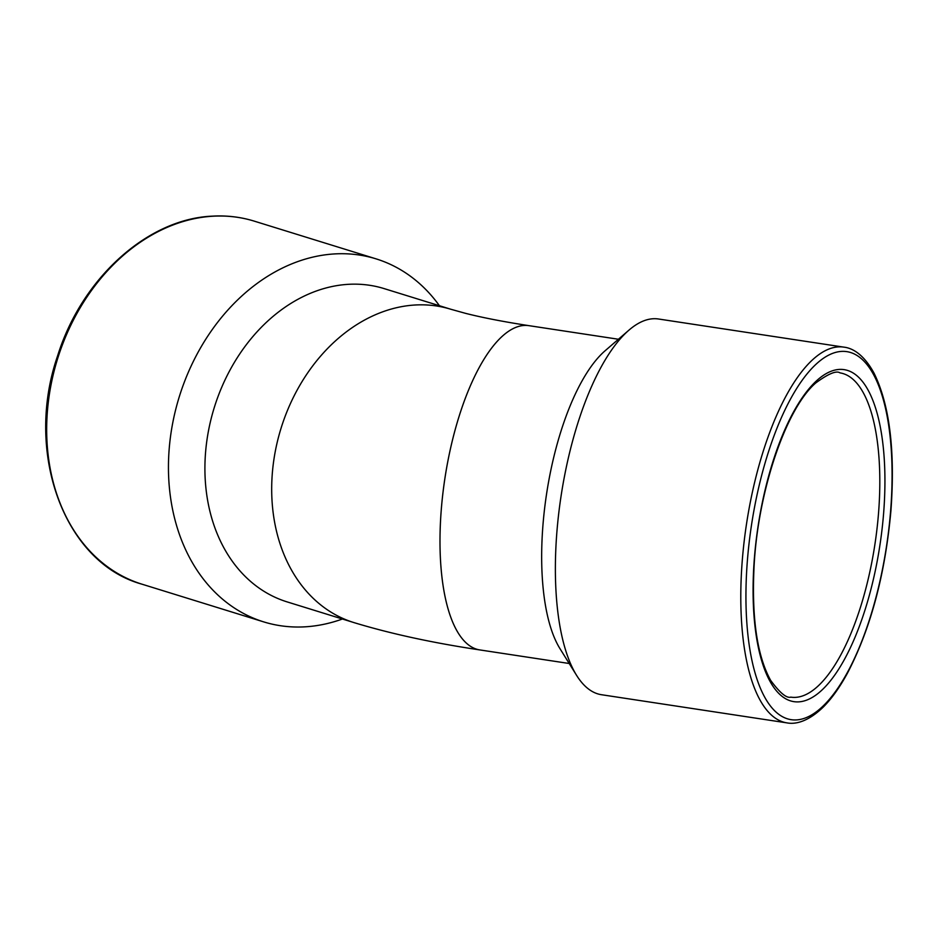 <?xml version="1.0" encoding="UTF-8"?>
<svg xmlns="http://www.w3.org/2000/svg" width="939" height="939" viewBox="0 0 939 939"><rect width="100%" height="100%" fill="white"/><g stroke="black" fill="none" stroke-linecap="round" stroke-linejoin="round"><path stroke-width="1.41" d="M529.209 325.704A163.985 60.213 98.6 0 0 528.997 325.669A163.985 60.213 98.6 0 0 441.283 509.478A163.985 60.213 98.6 0 0 479.77 649.917A163.985 60.213 98.6 0 0 479.982 649.952M786.894 722.866L601.476 694.719A190.007 69.768 -81.4 0 1 576.569 675.329L559.949 648.614A163.985 60.213 -81.4 0 1 546.533 494.184A163.985 60.213 -81.4 0 1 605.174 350.705L628.966 330.129A190.007 69.768 -81.4 0 1 658.521 319.002L843.926 347.148C851.497 347.958 863.176 353.252 874.045 373.17C889.667 405.085 895.29 450.931 890.923 510.71C885.172 574.504 870.653 628.707 847.365 673.322C839.771 687.289 831.778 698.51 823.374 706.961C807.082 722.76 794.347 724.345 786.894 722.866A190.007 69.768 -81.4 0 1 746.423 524.537A190.007 69.768 -81.4 0 1 843.926 347.148M618.425 339.249L528.997 325.669A163.985 60.213 98.6 0 0 444.851 478.749A163.985 60.213 98.6 0 0 479.77 649.917L569.198 663.497M528.997 325.669C503.457 321.725 482.247 317.605 465.368 313.297L450.884 309.271A163.985 127.047 107.2 0 0 281.019 428.337A163.985 127.047 107.2 0 0 353.862 622.569C390.542 633.719 432.503 642.839 479.77 649.917M342.418 619.012A190.007 147.212 -72.8 0 1 263.671 621.876A190.007 147.212 -72.8 0 1 172.776 422.679A190.007 147.212 -72.8 0 1 334.883 253.906A190.007 147.212 -72.8 0 1 376.093 258.871A190.007 147.212 -72.8 0 1 439.429 305.727M353.44 622.428L287.099 601.887A163.985 127.047 -72.8 0 1 208.646 429.968A163.985 127.047 -72.8 0 1 348.557 284.317A163.985 127.047 -72.8 0 1 384.121 288.602L450.45 309.142M576.569 675.329A190.007 69.768 -81.4 0 1 561.017 496.391A190.007 69.768 -81.4 0 1 628.966 330.129M890.618 510.933A186.11 68.336 -81.4 0 1 770.461 706.022A186.11 68.336 -81.4 0 1 795.92 389.697A186.11 68.336 -81.4 0 1 890.618 510.933M883.611 513.351A167.881 61.645 -81.4 0 1 775.215 689.332A167.881 61.645 -81.4 0 1 798.173 403.981A167.881 61.645 -81.4 0 1 883.611 513.351M878.517 513.316A163.985 60.213 -81.4 0 1 790.802 697.137C786.553 698.428 779.84 692.841 770.649 680.376C757.174 656.021 751.634 618.378 754.017 567.438C757.62 491.836 785.931 408.653 815.721 382.995C828.28 373.734 836.379 370.365 840.018 372.889A163.985 60.213 -81.4 0 1 878.517 513.316M254.316 221.158C240.877 217.003 226.968 215.336 212.59 216.134C147.587 218.646 81.74 278.378 57.631 355.775C24.062 452.481 64.169 562.79 141.906 584.164A190.007 147.212 -72.8 0 1 50.999 384.967A190.007 147.212 -72.8 0 1 213.118 216.205A190.007 147.212 -72.8 0 1 254.316 221.158L376.093 258.871M141.906 584.164L263.671 621.876"/></g></svg>
